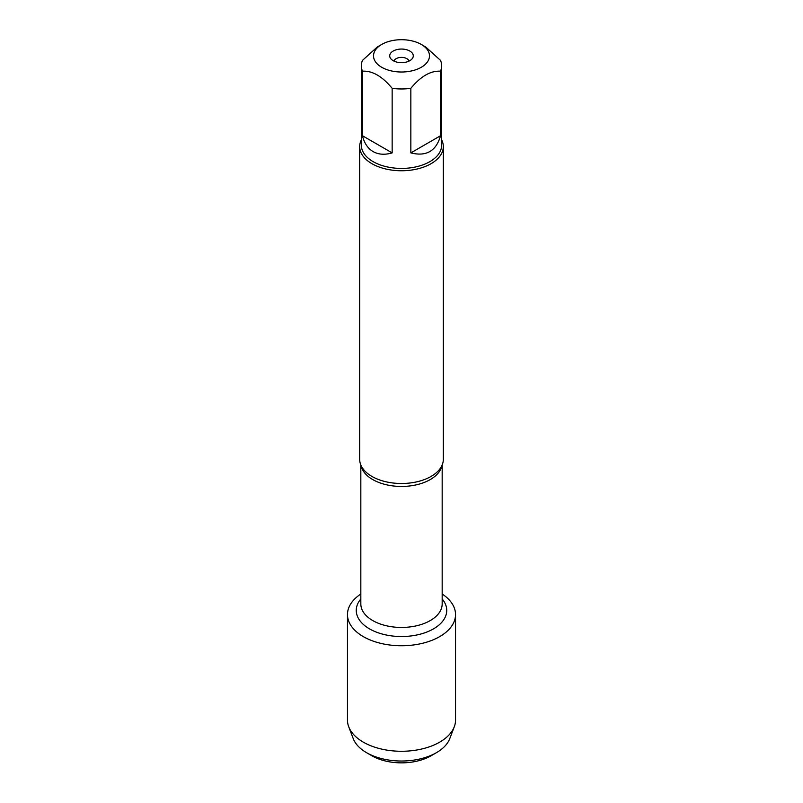 <?xml version="1.0" encoding="UTF-8"?>
<svg xmlns="http://www.w3.org/2000/svg" width="803" height="803" viewBox="0 0 803 803"><rect width="100%" height="100%" fill="white"/><g stroke="black" fill="none" stroke-linecap="round" stroke-linejoin="round"><path stroke-width="1.2" d="M359.684 146.618L359.684 459.356A41.816 24.14 0 0 0 363.016 468.801A41.816 24.14 0 0 0 371.93 476.43A41.816 24.14 0 0 0 439.984 468.801A41.816 24.14 0 0 0 443.316 459.356L443.316 146.618A41.816 24.14 180 0 1 401.5 170.758A41.816 24.14 180 0 1 359.684 146.618A41.816 24.14 180 0 1 361.36 139.852M442.172 594.019A54.032 31.197 180 0 1 438.839 637.1A54.032 31.197 180 0 1 364.16 637.1A54.032 31.197 180 0 1 360.828 594.019A54.032 31.197 180 0 0 347.468 614.556A54.032 31.197 180 0 0 363.297 636.608A54.032 31.197 180 0 0 422.177 643.374A54.032 31.197 180 0 0 455.532 614.556A54.032 31.197 180 0 0 442.172 594.019M441.64 139.852A41.816 24.14 180 0 1 443.316 146.618M409.831 51.051A11.784 6.805 180 0 1 412.26 58.639A11.784 6.805 180 0 1 401.5 62.664A11.784 6.805 180 0 1 390.74 58.639A11.784 6.805 180 0 1 394.815 50.258A11.784 6.805 180 0 1 409.831 51.051M381.716 67.281A27.975 16.15 0 0 0 421.284 67.281A27.975 16.15 0 0 0 421.284 44.436A27.975 16.15 0 0 0 408.014 40.15A27.975 16.15 0 0 0 381.716 44.436A27.975 16.15 0 0 0 381.716 67.281M410.845 152.891C426.293 156.786 436.19 151.064 440.536 135.747L410.845 152.891L410.845 88.33C420.732 76.325 430.639 70.614 440.536 71.186A40.14 23.177 0 0 0 441.64 65.796A40.14 23.177 0 0 0 440.536 60.396L425.69 46.986L421.284 44.436M440.536 135.747L440.536 71.186M381.716 44.436L377.31 46.986L362.464 60.396A40.14 23.177 0 0 0 361.36 65.796A40.14 23.177 0 0 0 362.464 71.186C372.351 70.604 382.248 76.325 392.155 88.33A40.14 23.177 0 0 0 410.845 88.33M362.464 135.747C364.261 143.165 367.814 148.445 373.114 151.586C378.484 154.608 384.828 155.039 392.155 152.891L362.464 135.747L362.464 71.186M392.155 152.891L392.155 88.33M441.64 65.796L441.64 145.253A40.14 23.177 180 0 1 416.857 166.663A40.14 23.177 180 0 1 373.114 161.634A40.14 23.177 180 0 1 361.36 145.253L361.36 65.796M409.018 61.098A7.598 4.386 0 0 0 406.88 58.669A7.598 4.386 0 0 0 399.141 57.605A7.598 4.386 0 0 0 393.982 61.098M455.532 614.556L455.532 720.08A54.032 31.197 180 0 1 454.277 726.775A54.032 31.197 180 0 1 416.677 750.022A54.032 31.197 180 0 1 363.297 742.143A54.032 31.197 180 0 1 348.723 726.775A54.032 31.197 180 0 1 347.468 720.08L347.468 614.556M348.723 726.775L353.23 738.619A49.415 28.527 0 0 0 366.559 752.672A49.415 28.527 0 0 0 436.441 752.672A49.415 28.527 0 0 0 449.77 738.619L454.277 726.775M366.559 752.672L371.93 755.784L366.559 752.672M436.441 752.672L431.07 755.784A41.816 24.14 180 0 1 371.93 755.784M441.931 465.509A40.672 23.488 180 0 1 401.5 486.447A40.672 23.488 180 0 1 361.069 465.509M360.828 464.957L360.828 603.956A40.672 23.488 0 0 0 401.5 627.444A40.672 23.488 0 0 0 442.172 603.956L442.172 464.957M442.172 598.978A45.239 26.118 180 0 1 401.5 636.528A45.239 26.118 180 0 1 360.828 598.978"/></g></svg>
